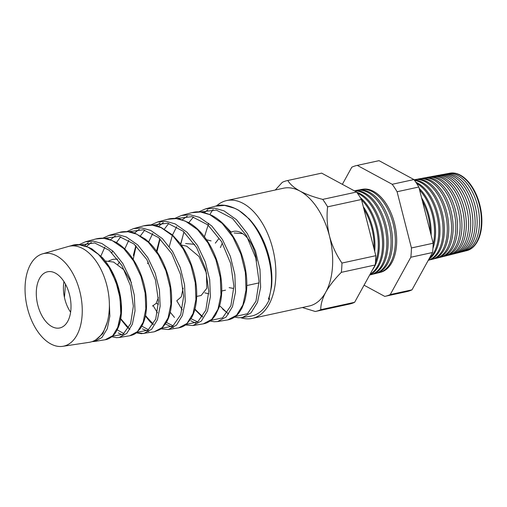 <?xml version="1.0" encoding="UTF-8"?>
<svg xmlns="http://www.w3.org/2000/svg" width="507" height="507" viewBox="0 0 507 507"><rect width="100%" height="100%" fill="white"/><g stroke="black" fill="none" stroke-linecap="round" stroke-linejoin="round"><path stroke-width="0.76" d="M465.325 250.959A39.647 22.948 -102.3 0 0 466.307 250.756A39.647 22.948 -102.3 0 0 481.194 215.862A39.647 22.948 -102.3 0 0 459.919 175.245A39.647 22.948 -102.3 0 0 449.468 173.274A39.647 22.948 -102.3 0 0 448.492 173.495M445.089 174.078L447.497 173.635A39.717 22.986 77.7 0 1 457.967 175.612A39.717 22.986 77.7 0 1 479.273 216.293A39.717 22.986 77.7 0 1 464.361 251.244L461.985 251.84A39.793 23.03 -102.3 0 0 476.929 216.825A39.793 23.03 -102.3 0 0 455.578 176.056A39.793 23.03 -102.3 0 0 445.089 174.078A39.793 23.03 -102.3 0 0 444.043 174.313M460.939 252.055A39.793 23.03 -102.3 0 0 461.985 251.84M440.71 174.883L442.985 174.465A39.863 23.069 77.7 0 1 453.492 176.449A39.863 23.069 77.7 0 1 474.882 217.281A39.863 23.069 77.7 0 1 459.912 252.359L457.669 252.923A39.939 23.113 -102.3 0 0 472.67 217.782A39.939 23.113 -102.3 0 0 451.236 176.867A39.939 23.113 -102.3 0 0 440.71 174.883A39.939 23.113 -102.3 0 0 439.601 175.137M456.56 253.151A39.939 23.113 -102.3 0 0 457.669 252.923M436.331 175.688L438.473 175.295A40.009 23.151 77.7 0 1 449.018 177.285A40.009 23.151 77.7 0 1 470.49 218.27A40.009 23.151 77.7 0 1 455.463 253.475L453.353 254.007A40.078 23.195 -102.3 0 0 468.405 218.739A40.078 23.195 -102.3 0 0 446.895 177.678A40.078 23.195 -102.3 0 0 436.331 175.688A40.078 23.195 -102.3 0 0 435.158 175.961M452.174 254.248A40.078 23.195 -102.3 0 0 453.353 254.007M431.958 176.493L433.96 176.125A40.154 23.24 77.7 0 1 444.544 178.122A40.154 23.24 77.7 0 1 466.091 219.258A40.154 23.24 77.7 0 1 451.015 254.596L449.037 255.091A40.224 23.278 -102.3 0 0 464.139 219.696A40.224 23.278 -102.3 0 0 442.56 178.496A40.224 23.278 -102.3 0 0 431.958 176.493A40.224 23.278 -102.3 0 0 430.716 176.785M447.789 255.344A40.224 23.278 -102.3 0 0 449.037 255.091M427.578 177.298L429.448 176.956A40.306 23.322 77.7 0 1 440.07 178.958A40.306 23.322 77.7 0 1 461.7 220.247A40.306 23.322 77.7 0 1 446.566 255.712L444.721 256.174A40.364 23.36 -102.3 0 0 459.881 220.659A40.364 23.36 -102.3 0 0 438.219 179.307A40.364 23.36 -102.3 0 0 427.578 177.298A40.364 23.36 -102.3 0 0 426.273 177.608M443.403 256.434A40.364 23.36 -102.3 0 0 444.721 256.174M423.199 178.109L424.936 177.786A40.452 23.411 77.7 0 1 435.602 179.795A40.452 23.411 77.7 0 1 457.308 221.236A40.452 23.411 77.7 0 1 442.117 256.827L440.406 257.258A40.509 23.442 -102.3 0 0 455.616 221.616A40.509 23.442 -102.3 0 0 433.878 180.118A40.509 23.442 -102.3 0 0 423.199 178.109A40.509 23.442 -102.3 0 0 421.83 178.432M439.018 257.531A40.509 23.442 -102.3 0 0 440.406 257.258M418.826 178.914L420.423 178.616A40.598 23.493 77.7 0 1 431.127 180.631A40.598 23.493 77.7 0 1 452.909 222.224A40.598 23.493 77.7 0 1 437.668 257.949L436.09 258.342A40.649 23.525 -102.3 0 0 451.35 222.573A40.649 23.525 -102.3 0 0 429.537 180.929A40.649 23.525 -102.3 0 0 418.826 178.914A40.649 23.525 -102.3 0 0 417.388 179.256M434.632 258.627A40.649 23.525 -102.3 0 0 436.09 258.342M414.447 179.719L415.911 179.446A40.744 23.582 77.7 0 1 426.653 181.468A40.744 23.582 77.7 0 1 448.518 223.213A40.744 23.582 77.7 0 1 433.219 259.064L431.768 259.426A40.794 23.607 -102.3 0 0 447.092 223.53A40.794 23.607 -102.3 0 0 425.196 181.74A40.794 23.607 -102.3 0 0 414.447 179.719A40.794 23.607 -102.3 0 0 414.105 179.782M430.253 259.717A40.794 23.607 -102.3 0 0 431.768 259.426M414.301 180.055A40.896 23.664 77.7 0 1 422.179 182.305A40.896 23.664 77.7 0 1 444.126 224.202A40.896 23.664 77.7 0 1 428.77 260.18L428.263 260.306M428.282 260.275A40.934 23.69 -102.3 0 0 442.757 223.764A40.934 23.69 -102.3 0 0 420.861 182.552A40.934 23.69 -102.3 0 0 414.568 180.429M415.835 182.247A41.042 23.753 77.7 0 1 417.705 183.147A41.042 23.753 77.7 0 1 439.252 221.033A41.042 23.753 77.7 0 1 428.833 259.273M429.429 258.202A41.08 23.772 -102.3 0 0 437.814 219.588A41.08 23.772 -102.3 0 0 416.615 183.42M419.181 188.389A41.187 23.835 77.7 0 1 432.953 248.31M433.149 244.387A41.219 23.854 -102.3 0 0 419.612 190.093M421.602 197.888A41.333 23.924 77.7 0 1 431.127 235.204M430.266 231.819A41.365 23.937 -102.3 0 0 422.42 201.076M377.683 272.937A42.537 24.615 -102.3 0 0 379.135 272.652A42.537 24.615 -102.3 0 0 395.111 235.223A42.537 24.615 -102.3 0 0 372.284 191.646A42.537 24.615 -102.3 0 0 361.073 189.536A42.537 24.615 -102.3 0 0 359.634 189.878M356.694 190.34L358.164 190.068A42.632 24.672 77.7 0 1 369.4 192.185A42.632 24.672 77.7 0 1 392.279 235.856A42.632 24.672 77.7 0 1 376.27 273.368L374.819 273.736A42.677 24.697 -102.3 0 0 390.846 236.18A42.677 24.697 -102.3 0 0 367.943 192.457A42.677 24.697 -102.3 0 0 356.694 190.34A42.677 24.697 -102.3 0 0 355.192 190.702M373.304 274.027A42.677 24.697 -102.3 0 0 374.819 273.736M354.292 190.797A42.778 24.754 77.7 0 1 364.926 193.021A42.778 24.754 77.7 0 1 387.88 236.845A42.778 24.754 77.7 0 1 371.821 274.49L370.503 274.819A42.822 24.78 -102.3 0 0 386.581 237.137A42.822 24.78 -102.3 0 0 363.608 193.268A42.822 24.78 -102.3 0 0 354.507 190.911M369.673 275.003A42.822 24.78 -102.3 0 0 370.503 274.819M356.757 192.28A42.924 24.843 77.7 0 1 360.452 193.858A42.924 24.843 77.7 0 1 383.273 235.654A42.924 24.843 77.7 0 1 369.806 274.756M370.04 274.325A42.962 24.862 -102.3 0 0 381.936 234.589A42.962 24.862 -102.3 0 0 359.267 194.08A42.962 24.862 -102.3 0 0 357.403 193.186M360.395 197.705A43.07 24.925 77.7 0 1 372.468 269.92M375.44 262.563A43.108 24.944 -102.3 0 0 361.567 199.916M363.304 206.717A43.222 25.014 77.7 0 1 374.686 251.32M373.982 248.557A43.247 25.027 -102.3 0 0 363.956 209.283M215.519 206.146L215.519 206.146C221.774 203.909 229.487 205.278 238.664 210.259L249.114 218.847C258.443 228.999 265.066 241.624 268.989 256.732C271.638 267.36 272.481 277.373 271.518 286.785L269.008 298.68L268.387 299.13C278.964 272.037 261.01 218.973 234.12 208.111L224.658 205.43L215.519 206.146L205.512 208.89L214.569 208.174L223.955 210.83L236.477 219.677L247.334 233.55L255.42 250.813L259.983 269.458L260.636 287.336L257.48 302.387L251.009 312.87L242.118 317.578L250.712 316.184A57.823 33.462 77.7 0 0 269.572 298.927L269.122 298.338M268.387 299.13L269.572 298.927M62.703 346.332A47.36 27.41 -102.3 0 0 82.09 305.651A47.36 27.41 -102.3 0 0 56.575 255.839A47.36 27.41 -102.3 0 0 42.601 253.836A47.36 27.41 -102.3 0 0 25.35 295.809A47.36 27.41 -102.3 0 0 50.725 343.898A47.36 27.41 -102.3 0 0 62.703 346.332L89.124 342.345A49.078 28.398 -102.3 0 0 109.259 300.993L109.861 316.127L107.262 328.758L101.907 337.542L94.53 341.471L105.183 339.747L112.757 335.678L118.213 326.59L120.793 313.535L120.051 298.015L115.919 281.829L108.713 266.847L99.106 254.825L88.034 247.169L79.764 244.894L71.766 245.546C76.696 243.512 83.465 244.659 92.071 248.994L102.655 257.86C111.363 267.918 117.168 280.073 120.058 294.32C122.225 305.822 122.003 315.855 119.411 324.436C115.907 334.195 113.327 335.279 111.147 337.231C108.859 338.746 106.869 339.582 105.177 339.747L105.177 339.747M78.8 244.773L85.353 241.82L93.478 241.167L101.85 243.474L113.067 251.25L122.808 263.469L130.109 278.679L134.292 295.118L135.027 310.867L132.384 324.131L126.832 333.359L119.126 337.491L129.71 335.773L137.517 331.591L143.158 322.249L145.839 308.839L145.116 292.9L140.908 276.277L133.544 260.89L123.714 248.531L112.383 240.66L103.935 238.322L95.722 238.981C100.24 237.872 104.48 237.903 108.447 239.07L116.433 242.498C120.691 245.039 124.671 248.487 128.372 252.847C137.765 264.42 143.601 278.051 145.883 293.743C147.708 308.744 145.826 320.392 140.236 328.688L136.345 332.82C134.9 334.126 132.688 335.114 129.71 335.773M118.213 332.89L122.174 334.905M108.454 235.514L117.681 234.564L126.268 236.946L137.752 244.938L147.714 257.48L155.174 273.102L159.426 289.985L160.149 306.165L157.404 319.778L151.669 329.258L143.728 333.505L136.427 332.757M142.397 328.853L148.747 331.603M136.326 332.833L141.377 333.688L154.229 331.806L162.278 327.509L168.096 317.921L170.891 304.149L170.175 287.786L165.897 270.719L158.374 254.92L148.323 242.232L136.732 234.145L128.056 231.737L119.684 232.409M143.646 225.843L133.417 228.651L141.916 227.973L150.693 230.412L162.43 238.626L172.621 251.497L180.232 267.531L184.567 284.852L185.27 301.462L182.425 315.43L176.499 325.164L168.324 329.525L178.756 327.839L187.045 323.415L193.04 313.58L195.936 299.453L195.239 282.665L190.879 265.161L183.204 248.956L172.925 235.939L161.08 227.637L152.227 225.165L143.646 225.843C149.286 224.607 152.968 224.316 161.049 227.402L172.329 234.83L180.099 243.417C185.784 251.104 190.093 259.876 193.034 269.73C196.463 281.575 197.496 292.634 196.146 302.913C195.303 309.017 193.655 314.169 191.202 318.358L186.76 323.897C184.523 325.969 181.855 327.281 178.762 327.833M165.415 324.03L173.318 327.674M167.602 219.278L157.449 222.06L166.125 221.369L175.111 223.885L187.115 232.307L197.521 245.515L205.297 261.954L209.702 279.718L210.392 296.747L207.445 311.083L201.342 321.064L192.92 325.545L203.275 323.865L211.799 319.34L217.985 309.251L220.982 294.763L220.304 277.557L215.868 259.603L208.028 242.986L197.534 229.639L185.423 221.128L176.354 218.587L167.602 219.284C171.309 218.194 175.422 218.137 179.953 219.1L189.168 222.801C194.086 225.666 198.655 229.665 202.876 234.798C212.325 246.738 218.308 260.744 220.837 276.822C222.503 288.47 221.939 298.617 219.144 307.261L215.608 314.91C213.282 318.174 211.679 320.012 210.811 320.418C208.529 322.249 206.019 323.396 203.275 323.865M190.765 320.779L195.734 323.174M174.776 218.428L181.468 215.475L190.366 214.778L199.53 217.357L211.793 225.995L222.427 239.532L230.362 256.384L234.842 274.591L235.514 292.045L232.46 306.735L226.173 316.97L217.522 321.558L214.195 321.742L210.031 321.013M227.801 319.898L236.56 315.253L242.923 304.916L246.028 290.074L245.363 272.443L240.857 254.051L232.859 237.029L222.142 223.346L209.771 214.619L200.525 212.008L191.545 212.718C194.593 212.122 196.152 211.197 203.852 212.465L211.692 215.304C216.223 217.617 220.507 220.913 224.55 225.184C234.773 236.42 241.611 250.357 245.077 266.999C247.6 280.105 247.41 291.633 244.513 301.589L241.915 308.18L239.317 312.388C236.218 316.564 232.377 319.068 227.795 319.898L217.522 321.558M88.237 242.619L84.644 245.743M102.794 238.189L109.392 235.235L119.684 232.415C122.415 231.211 130.901 231.338 134.919 233.214L145.141 238.968C151.739 244.184 157.335 251.212 161.929 260.059C169.864 276.233 172.931 292.026 171.125 307.432C170.339 313.275 168.793 318.231 166.492 322.294L162.582 327.446L159.889 329.601L154.229 331.806M150.465 321.66L145.528 315.493M133.195 259.318L136.142 245.927M160.035 222.871L156.467 225.837M174.503 317.439L170.251 312.287M156.974 251.783L160.066 238.905M198.548 313.218L194.961 308.991M180.777 244.336L183.756 232.58M207.908 209.708L204.353 212.579M105.291 261.01L113.638 262.068L123.955 269.832L131.402 282.545M117.878 264.324L119.601 261.872M117.599 259.096L112.896 259.331L108.815 260.902M181.233 244.976L186.709 246.187L199.029 256.51L206.425 272.994L206.824 288.255L201.171 295.467L196.678 296.443M148.196 261.935L147.575 263.703M206.596 239.76L211.064 240.895M194.618 244.342L185.638 243.525M215.31 243.151L218.587 238.968M242.657 233.638L234.126 232.986M222.339 242.992L220.412 247.574M158.387 297.571L156.15 303.389L152.455 306.057M183.154 288.071L181.284 296.804L176.81 300.759M156.2 303.319L158.431 304.232M204.822 292.862L208.732 293.794M229.139 287.627L233.486 288.445M63.958 281.607A27.029 15.641 77.7 0 0 64.446 297.457A27.029 15.641 -102.3 0 0 70.606 312.204M55.428 273.146A28.747 16.636 -102.3 0 0 48.152 271.67A28.747 16.636 -102.3 0 0 36.39 296.361A28.747 16.636 -102.3 0 0 51.872 326.59A28.747 16.636 -102.3 0 0 60.358 327.807A28.747 16.636 -102.3 0 0 70.828 302.33A28.747 16.636 -102.3 0 0 55.428 273.146M256.529 260.966A28.747 16.636 -102.3 0 0 241.224 232.764A28.747 16.636 -102.3 0 0 233.347 231.401A28.747 16.636 -102.3 0 0 231.154 232.155L233.119 231.471M361.073 189.536L362.442 189.282A42.493 24.59 77.7 0 1 373.64 191.393A42.493 24.59 77.7 0 1 396.442 234.918A42.493 24.59 77.7 0 1 380.484 272.31L379.135 272.652M240.838 317.731A60.295 34.894 -102.3 0 0 252.258 318.409A60.295 34.894 -102.3 0 0 275.574 265.75A60.295 34.894 -102.3 0 0 243.17 203.434A60.295 34.894 -102.3 0 0 226.648 200.569A60.295 34.894 -102.3 0 0 216.584 205.88M275.307 189.992L282.304 182.324A66.924 38.735 77.7 0 1 287.323 180.593L321.178 173.236A66.924 38.735 77.7 0 1 321.66 173.134L287.805 180.492C289.998 184.237 294.06 187.767 299.979 191.088A60.295 34.894 77.7 0 1 329.493 236.097A60.295 34.894 77.7 0 1 325.773 292.152A60.295 34.894 77.7 0 1 309.061 306.063L252.258 318.409M449.703 173.236A39.635 22.935 77.7 0 1 449.937 173.191A39.635 22.935 77.7 0 1 460.381 175.156A39.635 22.935 77.7 0 1 481.65 215.76A39.635 22.935 77.7 0 1 466.77 250.635A39.635 22.935 77.7 0 1 466.535 250.692M356.808 165.491L378.552 160.77A66.924 38.735 77.7 0 1 379.033 160.668L413.94 179.56A66.924 38.735 77.7 0 1 418.826 187.013L433.174 243.233A66.924 38.735 77.7 0 1 432.56 252.511L412.001 289.839A66.924 38.735 77.7 0 1 406.975 291.569L385.231 296.291A66.924 38.735 -102.3 0 0 390.257 294.567L410.816 257.239A66.924 38.735 -102.3 0 0 411.431 247.961L397.082 191.741A66.924 38.735 -102.3 0 0 392.196 184.288L357.289 165.396A66.924 38.735 -102.3 0 0 356.808 165.491A66.924 38.735 -102.3 0 0 351.782 167.221L342.358 184.339M321.66 173.134L356.573 192.033A66.924 38.735 77.7 0 1 361.459 199.479L327.604 206.837C326.514 216.476 327.142 226.23 329.493 236.097C332.117 245.794 336.274 254.78 341.952 263.057A66.924 38.735 77.7 0 1 341.338 272.341C334.715 278.983 329.531 285.587 325.773 292.152C322.357 298.579 320.69 304.415 320.773 309.663A66.924 38.735 77.7 0 1 315.753 311.393A66.924 38.735 77.7 0 1 315.272 311.494L302.356 307.521M361.459 199.479L375.807 255.699L341.952 263.057M356.573 192.033L322.718 199.39A66.924 38.735 77.7 0 1 327.604 206.837M226.648 200.569L283.451 188.224A60.295 34.894 77.7 0 1 299.979 191.088C306.215 194.346 313.795 197.115 322.718 199.39M287.323 180.593A66.924 38.735 77.7 0 1 287.805 180.492M375.807 255.699A66.924 38.735 77.7 0 1 375.193 264.984L354.627 302.305L320.773 309.663M354.627 302.305A66.924 38.735 77.7 0 1 349.608 304.035L315.753 311.393M375.193 264.984L341.338 272.341M213.13 209.6A60.295 34.894 -102.3 0 0 209.936 214.474M364.058 285.194L384.75 296.392A66.924 38.735 -102.3 0 0 385.231 296.291M433.174 243.233L411.431 247.961M432.56 252.511L410.816 257.239M412.001 289.839L390.257 294.567M379.033 160.668L357.289 165.396M413.94 179.56L392.196 184.288M418.826 187.013L397.082 191.741M223.302 223.898L231.154 232.155M98.073 253.868L110.805 269.73L118.987 290.365L121.274 311.355L117.58 328.206M86.532 246.358L91.285 242.549M123.962 333.669L117.218 329.848M100.899 255.997L104.86 247.099M110.494 239.703L115.279 235.939M148.545 329.772L141.821 326.153M124.766 248.975L128.803 240.28M134.456 233.055L139.273 229.329M173.128 325.868L166.416 322.433M157.436 312.844L153.285 305.797M148.64 241.972L152.746 233.467M158.418 226.407L163.267 222.719M197.705 321.958L191.006 318.694M182.203 309.79L176.766 300.771M169.275 246.51L172.367 235.375M172.513 234.995L176.696 226.673M182.381 219.759L187.26 216.115M64.446 297.457L65.473 284.173M228.619 314.093L222.579 308.991M208.707 223.213L204.46 236.801M219.613 305.746L227.275 312.895M235.413 316.463L247.454 313.719L255.965 301.228L259.039 281.41L255.775 258.031L246.446 235.622L232.517 218.53L216.286 210.063L200.531 211.945M193.465 216.99L188.819 222.598M184.009 231.921L180.631 244.133M194.922 309.143L202.629 316.672M210.817 320.418L222.548 317.864L230.888 305.721L233.904 286.354L230.698 263.526L221.553 241.617L207.851 224.867L191.931 216.635L176.512 218.536M186.221 324.366L197.692 321.97L205.823 310.195L208.764 291.329L205.614 268.989L196.64 247.581L183.236 231.255L167.614 223.213L152.487 225.127M145.484 315.728L153.329 324.176M161.625 328.314L172.798 326.109L180.752 314.689L183.629 296.265L180.536 274.483L171.734 253.563L158.564 237.587L143.266 229.785L128.467 231.718M120.292 318.206L128.67 327.896M137.023 332.262L147.936 330.215L155.693 319.15L158.488 301.247L155.453 279.959L146.821 259.527L133.949 243.968L118.955 236.363L104.448 238.309M112.427 336.204L123.043 334.354L130.622 323.643L133.354 306.19L130.375 285.466L121.921 265.516L109.278 250.312L94.613 242.935L80.429 244.9M96.032 339.639L102.883 333.517L107.148 322.484M42.601 253.836L68.293 246.497A49.078 28.398 77.7 0 1 68.464 246.453A49.078 28.398 77.7 0 1 82.774 248.576A49.078 28.398 77.7 0 1 109.259 300.993M68.464 246.453L71.766 245.546M85.506 241.782L95.728 238.981M181.645 215.431L191.564 212.712M221.755 290.993L225.526 290.175M246.833 285.542L259.026 282.893M466.77 250.635L466.307 250.756M449.937 173.191L449.468 173.274M234.602 317.071L238.341 317.743L242.118 317.578M205.512 208.89L198.769 211.844M194.827 309.492L202.382 317.046M168.717 223.46L164.42 229.075M159.787 238.651L156.758 250.268M185.461 324.955L192.926 325.545M157.449 222.06L150.769 225.013M144.729 230.115L140.458 235.806M135.857 245.654L133.322 255.484M145.408 316.083L150.142 321.831L153.114 324.537M160.896 328.897L168.324 329.525M133.417 228.651L126.788 231.598M120.729 236.775L116.502 242.536M112.586 250.8L111.933 252.689M120.235 318.58L126.851 326.793L129.893 329.385M111.755 336.768L116.382 337.656L119.126 337.491M92.014 341.636L94.53 341.471"/></g></svg>
